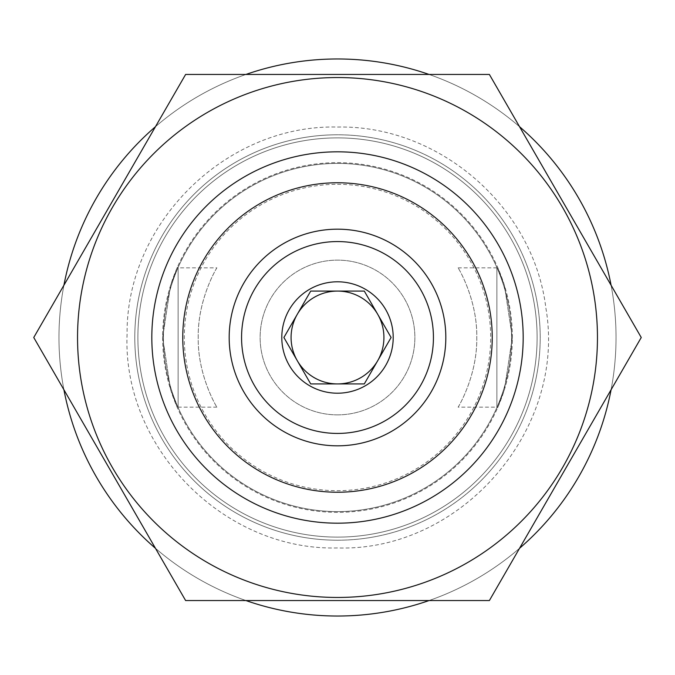 <?xml version="1.0" encoding="UTF-8"?>
<svg xmlns="http://www.w3.org/2000/svg" width="675" height="675" viewBox="0 0 675 675"><rect width="100%" height="100%" fill="white"/><g stroke="black" fill="none" stroke-linecap="round" stroke-linejoin="round"><path stroke-width="0.51" stroke-dasharray="3.38 2.53" d="M337.5 540.211A202.711 202.711 0 0 1 134.789 337.5A202.711 202.711 0 0 1 337.5 134.789A202.711 202.711 0 0 1 540.211 337.5A202.711 202.711 0 0 1 337.5 540.211A202.711 202.711 0 0 1 134.789 337.5A202.711 202.711 0 0 1 337.5 134.789A202.711 202.711 0 0 1 540.211 337.5A202.711 202.711 0 0 1 337.5 540.211A202.711 202.711 0 0 1 134.789 337.5A202.711 202.711 0 0 1 337.5 134.789A202.711 202.711 0 0 0 134.789 337.5A202.711 202.711 0 0 0 337.5 540.211A202.711 202.711 0 0 0 540.211 337.5A202.711 202.711 0 0 0 337.5 134.789A202.711 202.711 0 0 1 540.211 337.5A202.711 202.711 0 0 1 337.5 540.211M337.5 58.97A278.53 278.53 0 0 1 616.03 337.5A278.53 278.53 0 0 1 337.5 616.03A278.53 278.53 0 0 1 58.97 337.5A278.53 278.53 0 0 1 337.5 58.97A278.53 278.53 0 0 1 616.03 337.5A278.53 278.53 0 0 1 337.5 616.03A278.53 278.53 0 0 1 58.97 337.5A278.53 278.53 0 0 1 337.5 58.97A278.53 278.53 0 0 1 616.03 337.5A278.53 278.53 0 0 1 337.5 616.03A278.53 278.53 0 0 1 58.97 337.5A278.53 278.53 0 0 1 337.5 58.97M337.5 77.541A259.959 259.959 0 0 1 597.459 337.5A259.959 259.959 0 0 1 337.5 597.459A259.959 259.959 0 0 1 77.541 337.5A259.959 259.959 0 0 1 337.5 77.541M489.375 74.444L185.625 74.444L33.75 337.5L185.625 600.556L489.375 600.556L641.25 337.5L489.375 74.444M337.5 151.816A185.684 185.684 0 0 1 523.184 337.5A185.684 185.684 0 0 1 337.5 523.184A185.684 185.684 0 0 1 151.816 337.5A185.684 185.684 0 0 1 337.5 151.816M337.5 445.821A108.321 108.321 0 0 0 445.821 337.5A108.321 108.321 0 0 0 337.5 229.179A108.321 108.321 0 0 0 229.179 337.5A108.321 108.321 0 0 0 337.5 445.821M297.295 314.288A46.423 46.423 0 0 0 297.295 360.712M429.047 74.444A278.53 278.53 0 0 1 519.539 126.689M611.086 285.255A278.53 278.53 0 0 1 611.086 389.745M519.539 548.311A278.53 278.53 0 0 1 429.047 600.556M337.5 163.418A174.082 174.082 0 0 1 511.583 337.5A174.082 174.082 0 0 1 337.5 511.583A174.082 174.082 0 0 0 511.583 337.5A174.082 174.082 0 0 0 337.5 163.418A174.082 174.082 0 0 1 511.583 337.5A174.082 174.082 0 0 1 337.5 511.583A174.082 174.082 0 0 1 163.418 337.5A174.082 174.082 0 0 1 337.5 163.418A174.082 174.082 0 0 1 511.583 337.5A174.082 174.082 0 0 1 337.5 511.583A174.082 174.082 0 0 1 163.418 337.5A174.082 174.082 0 0 1 337.5 163.418A174.082 174.082 0 0 0 163.418 337.5A174.082 174.082 0 0 0 337.5 511.583A174.082 174.082 0 0 1 163.418 337.5A174.082 174.082 0 0 1 337.5 163.418M337.5 137.886A199.614 199.614 0 0 1 537.114 337.5A199.614 199.614 0 0 1 337.5 537.114A199.614 199.614 0 0 1 137.886 337.5A199.614 199.614 0 0 1 337.5 137.886A199.614 199.614 0 0 1 537.114 337.5A199.614 199.614 0 0 1 337.5 537.114A199.614 199.614 0 0 1 137.886 337.5A199.614 199.614 0 0 1 337.5 137.886A199.614 199.614 0 0 1 537.114 337.5A199.614 199.614 0 0 1 337.5 537.114A199.614 199.614 0 0 1 137.886 337.5A199.614 199.614 0 0 1 337.5 137.886A199.614 199.614 0 0 1 537.114 337.5A199.614 199.614 0 0 1 337.5 537.114A199.614 199.614 0 0 1 137.886 337.5A199.614 199.614 0 0 1 337.5 137.886A199.614 199.614 0 0 1 537.114 337.5A199.614 199.614 0 0 1 337.5 537.114A199.614 199.614 0 0 1 137.886 337.5A199.614 199.614 0 0 1 337.5 137.886A199.614 199.614 0 0 1 537.114 337.5A199.614 199.614 0 0 1 337.5 537.114A199.614 199.614 0 0 1 137.886 337.5A199.614 199.614 0 0 1 337.5 137.886M337.5 184.309A153.191 153.191 0 0 1 490.691 337.5A153.191 153.191 0 0 1 337.5 490.691A153.191 153.191 0 0 1 184.309 337.5A153.191 153.191 0 0 1 337.5 184.309M337.5 414.872A77.372 77.372 0 0 1 260.128 337.5A77.372 77.372 0 0 1 337.5 260.128A77.372 77.372 0 0 1 414.872 337.5A77.372 77.372 0 0 1 337.5 414.872A77.372 77.372 0 0 1 260.128 337.5A77.372 77.372 0 0 1 337.5 260.128A77.372 77.372 0 0 1 414.872 337.5A77.372 77.372 0 0 1 337.5 414.872M216.894 267.865C216.894 267.469 197.497 299.624 198.239 337.475C197.513 375.553 216.928 407.557 216.894 407.135C216.903 407.481 197.463 375.477 198.239 337.331C197.572 299.354 216.945 267.418 216.894 267.865L178.116 267.865L178.116 407.135L177.415 407.835L170.547 389.467L162.65 337.711L170.513 285.652L177.415 267.165L170.53 285.593L162.65 337.39L170.522 389.382L177.415 407.835M216.894 407.135L178.116 407.135L178.116 267.865L177.415 267.165M458.106 407.135C458.106 407.531 477.503 375.376 476.761 337.525C477.487 299.447 458.072 267.443 458.106 267.865C458.097 267.519 477.537 299.523 476.761 337.669C477.428 375.646 458.055 407.582 458.106 407.135L496.884 407.135L496.884 267.865L497.585 267.165L504.453 285.525L512.35 337.331L504.487 389.365L497.585 407.835L504.461 389.45L512.35 337.584L504.453 285.533L497.585 267.165M458.106 267.865L496.884 267.865L496.884 407.135L497.585 407.835M337.5 162.65A174.85 174.85 0 0 1 512.35 337.5A174.85 174.85 0 0 1 337.5 512.35A174.85 174.85 0 0 1 162.65 337.5A174.85 174.85 0 0 1 337.5 162.65A174.85 174.85 0 0 1 512.35 337.5A174.85 174.85 0 0 1 337.5 512.35A174.85 174.85 0 0 1 162.65 337.5A174.85 174.85 0 0 1 337.5 162.65M245.953 600.556A278.53 278.53 0 0 1 155.461 548.311M63.914 389.745A278.53 278.53 0 0 1 63.914 285.255M155.461 126.689A278.53 278.53 0 0 1 245.953 74.444M377.705 360.712A46.423 46.423 0 0 0 377.705 314.288M310.702 291.077L309.428 293.288M337.5 127.052C439.214 124.968 533.579 206.854 545.847 307.851C567.076 429.587 461.017 551.812 337.5 547.948C223.838 550.943 122.302 447.795 127.086 334.192C126.031 222.919 226.26 124.251 337.5 127.052"/><path stroke-width="1.01" d="M337.5 77.541A259.959 259.959 0 0 1 597.459 337.5A259.959 259.959 0 0 1 337.5 597.459A259.959 259.959 0 0 1 77.541 337.5A259.959 259.959 0 0 1 337.5 77.541M489.375 600.556L185.625 600.556L33.75 337.5L185.625 74.444L489.375 74.444L641.25 337.5L489.375 600.556M337.5 151.816A185.684 185.684 0 0 1 523.184 337.5A185.684 185.684 0 0 1 337.5 523.184A185.684 185.684 0 0 1 151.816 337.5A185.684 185.684 0 0 1 337.5 151.816M337.5 182.765A154.735 154.735 0 0 1 492.235 337.5A154.735 154.735 0 0 1 337.5 492.235A154.735 154.735 0 0 1 182.765 337.5A154.735 154.735 0 0 1 337.5 182.765M337.5 229.179A108.321 108.321 0 0 1 445.821 337.5A108.321 108.321 0 0 1 337.5 445.821A108.321 108.321 0 0 1 229.179 337.5A108.321 108.321 0 0 1 337.5 229.179M337.5 241.566A95.934 95.934 0 0 1 433.434 337.5A95.934 95.934 0 0 1 337.5 433.434A95.934 95.934 0 0 1 241.566 337.5A95.934 95.934 0 0 1 337.5 241.566M310.702 291.077L283.897 337.5L310.702 383.923L337.5 383.923A46.423 46.423 0 0 0 377.705 314.288A46.423 46.423 0 0 0 337.5 291.077L310.702 291.077L337.5 291.077A46.423 46.423 0 0 0 297.295 360.712A46.423 46.423 0 0 0 377.705 360.712L391.103 337.5L377.705 314.288A46.423 46.423 0 0 0 297.295 314.288L283.897 337.5L297.295 360.712A46.423 46.423 0 0 0 337.5 383.923L364.298 383.923L377.705 360.712M337.5 281.796A55.704 55.704 0 0 0 281.796 337.5A55.704 55.704 0 0 0 337.5 393.204A55.704 55.704 0 0 0 393.204 337.5A55.704 55.704 0 0 0 337.5 281.796M245.953 74.444A278.53 278.53 0 0 1 429.047 74.444M519.539 126.689A278.53 278.53 0 0 1 611.086 285.255M611.086 389.745A278.53 278.53 0 0 1 519.539 548.311M429.047 600.556A278.53 278.53 0 0 1 245.953 600.556M155.461 548.311A278.53 278.53 0 0 1 63.914 389.745M63.914 285.255A278.53 278.53 0 0 1 155.461 126.689M377.705 314.288L364.298 291.077L337.5 291.077L364.298 291.077L391.103 337.5L364.298 383.923L310.702 383.923L297.295 360.712M309.428 293.288L297.295 314.288"/></g></svg>
